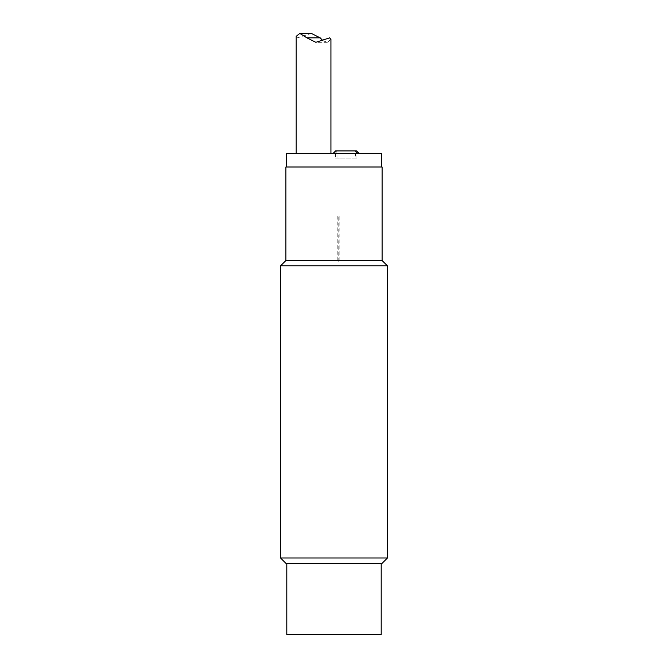 <?xml version="1.0" encoding="UTF-8"?>
<svg xmlns="http://www.w3.org/2000/svg" width="668" height="668" viewBox="0 0 668 668"><rect width="100%" height="100%" fill="white"/><g stroke="black" fill="none" stroke-linecap="round" stroke-linejoin="round"><path stroke-width="0.5" stroke-dasharray="3.34 2.5" d="M335.495 153.64L335.495 158.04L336.989 158.04L336.989 153.64L334.944 153.64L337.457 150.91L354.984 150.91L335.962 150.91L333.449 153.64L336.989 153.64M334.944 153.64L359.576 153.64L356.937 153.64L356.937 158.04L355.443 158.04L355.443 153.64L357.489 153.64L333.449 153.64M355.443 158.04L335.495 158.04M356.937 158.04L336.989 158.04M337.457 150.91L356.846 150.91M356.937 153.64L355.443 153.64M339.152 260.52L339.152 215.989L338.175 215.989L338.175 261.489L339.152 260.52L382.096 260.52M339.152 215.989L338.175 215.989M337.206 215.989L337.206 260.52L338.175 261.489M285.904 260.52L337.206 260.52M285.904 167L382.096 167M330.927 39.37L327.328 42.318L322.961 40.74M329.616 153.64L296.191 153.64L329.616 153.64M311.271 33.4L297.51 37.859L296.191 36.348M330.802 167L381.653 167L330.802 167M286.347 153.64L381.653 153.64M286.797 634.6L381.203 634.6M286.797 563.349L381.203 563.349L286.797 563.349M387.44 265.864L280.56 265.864M280.56 558.005L387.44 558.005M382.096 563.349L285.904 563.349M327.328 42.318L315.847 42.318"/><path stroke-width="1" d="M357.489 153.64L354.984 150.91L356.478 150.91L358.983 153.64M359.576 153.64L356.478 150.91M354.984 150.91L335.586 150.91L332.856 153.64M285.904 260.52L285.904 167L382.096 167L382.096 260.52L285.904 260.52L280.56 265.864L387.44 265.864L382.096 260.52M296.191 153.64L296.191 36.348L299.79 33.4L306.929 37.859L315.847 42.318L329.616 37.859L330.927 39.37L330.927 153.64M322.961 40.74L320.189 37.859L311.271 33.4L299.79 33.4M381.653 167L381.653 153.64L286.347 153.64L286.347 167M381.203 563.349L381.203 634.6L286.797 634.6L286.797 563.349M280.56 558.005L285.904 563.349L382.096 563.349L387.44 558.005L280.56 558.005L280.56 265.864M320.189 37.859L306.929 37.859M387.44 265.864L387.44 558.005"/></g></svg>
